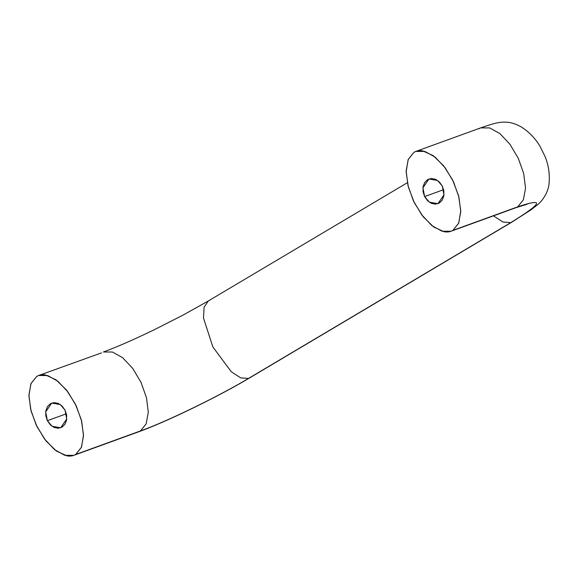 <?xml version="1.0" encoding="UTF-8"?>
<svg xmlns="http://www.w3.org/2000/svg" width="578" height="578" viewBox="0 0 578 578"><rect width="100%" height="100%" fill="white"/><g stroke="black" fill="none" stroke-linecap="round" stroke-linejoin="round"><path stroke-width="0.87" d="M442.3 186.073L443.976 194.894L437.943 203.68L429.317 202.177L424.613 196.578L443.608 189.685L424.613 196.578L423.053 191.701L423.074 186.759L424.678 182.518L427.619 179.614L431.441 178.501L435.581 179.332L439.388 181.991L442.3 186.073L443.861 190.957L443.839 195.891L442.235 200.14L439.294 203.037L435.465 204.157L431.333 203.326L427.518 200.66L424.613 196.578L422.937 187.763L428.97 178.978L437.597 180.481L442.3 186.073M65.047 410.178L66.73 418.992L60.69 427.778L52.071 426.275L47.367 420.683L66.362 413.783L47.367 420.683L50.272 424.765L54.086 427.424L58.219 428.255L62.048 427.142L64.989 424.238L66.593 419.996L66.615 415.055L65.047 410.178L62.142 406.096L58.335 403.43L54.195 402.599L50.373 403.719L47.432 406.616L45.828 410.864L45.806 415.799L47.367 420.683L45.691 411.861L51.724 403.076L60.35 404.578L65.047 410.178M407.338 182.735L208.34 300.95L204.113 307.128L203.463 317.951L212.877 346.973L231.316 371.777L240.73 377.875L248.453 378.46C218.426 396.457 166.674 421.608 140.454 430.942L73.818 455.341L64.779 455.32L54.527 449.633L44.52 438.977L36.176 424.989L30.728 409.607L28.9 395.049L31.039 383.46L36.746 376.394C39.29 374.884 42.223 374.421 45.561 375.006L55.994 379.775L66.456 389.977L75.364 404.051L81.353 419.852L83.514 434.981L81.52 447.141L75.675 454.467C73.131 455.977 70.191 456.432 66.86 455.847L56.427 451.078L45.958 440.884L37.05 426.81L31.06 411.001L28.9 395.872L30.894 383.72L36.746 376.394L38.603 375.512L47.634 375.534L57.887 381.227L67.893 391.877L76.245 405.864L81.686 421.246L83.514 435.805L81.375 447.401L75.675 454.467L140.454 430.942L146.155 423.884L148.293 412.287L146.465 397.729L141.025 382.347L132.68 368.359L122.666 357.703L112.421 352.016L103.383 351.995L112.421 352.016L122.666 357.703L132.68 368.359L141.025 382.347L146.465 397.729L148.293 412.287L146.155 423.884L140.454 430.942C166.674 421.608 218.426 396.457 248.453 378.46L240.73 377.875L231.316 371.777L212.877 346.973L203.463 317.951L204.113 307.128L208.34 300.95L209.525 300.387M101.526 352.869L38.603 375.512M510.757 222.638L502.976 222.031L493.489 215.84L502.976 222.031L510.757 222.638C542.663 202.994 544.982 197.727 517.7 206.845L451.064 231.243L442.025 231.222L431.773 225.528L421.767 214.879L413.422 200.891L407.981 185.509L406.146 170.951L408.285 159.355L413.993 152.289L408.14 159.615L406.146 171.774L408.306 186.904L414.296 202.705L423.204 216.779L433.673 226.981L444.106 231.749C447.437 232.334 450.378 231.872 452.921 230.362L458.766 223.036L460.767 210.883L458.6 195.754L452.61 179.946L443.709 165.879L433.24 155.677L422.807 150.909C419.469 150.323 416.536 150.779 413.993 152.289L415.849 151.414L424.888 151.436L435.133 157.122L445.147 167.779L453.492 181.767L458.932 197.149L460.76 211.707L458.621 223.303L452.921 230.362L517.7 206.845L523.408 199.778L525.539 188.182L523.711 173.631L518.271 158.249L509.926 144.254L499.912 133.605L489.667 127.919L480.629 127.897L489.667 127.919L499.912 133.605L509.926 144.254L518.271 158.249L523.711 173.631L525.539 188.182L523.408 199.778L517.7 206.845C544.982 197.727 542.663 202.994 510.757 222.638L248.453 378.46L510.757 222.638M478.772 128.771L480.629 127.897C494.074 123.28 498.901 121.915 506.118 122.153C510.808 122.283 515.901 123.909 521.399 127.03C528.993 131.871 535.163 138.229 539.903 146.104L545.133 156.66C548.536 165.185 549.859 173.927 549.1 182.886C548.833 191.087 542.821 200.754 537.374 204.865L531.052 209.807L511.949 222.075L249.638 377.896C218.477 396.537 166.348 421.904 138.597 431.824L73.818 455.341M208.34 300.95L183.233 315.003L154.427 329.655C133.778 339.647 116.77 347.089 103.383 351.995M451.064 231.243L515.843 207.726L527.23 204.215M415.849 151.414L480.629 127.897"/></g></svg>

